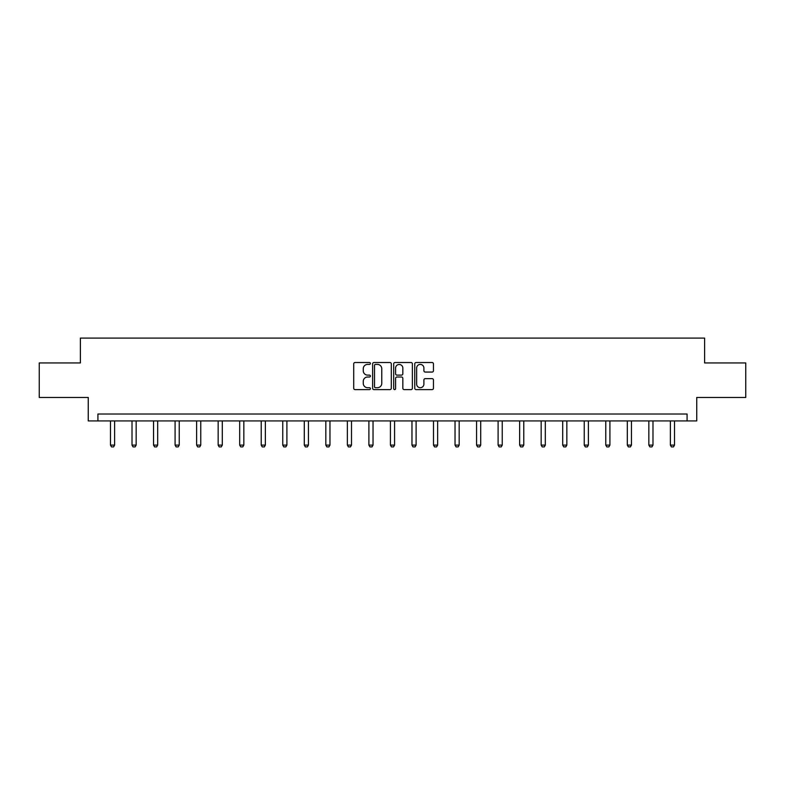 <?xml version="1.0" encoding="UTF-8"?>
<svg xmlns="http://www.w3.org/2000/svg" width="785" height="785" viewBox="0 0 785 785"><rect width="100%" height="100%" fill="white"/><g stroke="black" fill="none" stroke-linecap="round" stroke-linejoin="round"><path stroke-width="1.18" d="M370.412 363.455A0.952 0.952 0 0 0 369.47 362.513L355.065 362.513A1.354 1.354 0 0 0 353.711 363.867L353.711 388.251A1.354 1.354 0 0 0 355.065 389.605L369.47 389.605A0.952 0.952 0 0 0 370.412 388.663A0.952 0.952 0 0 0 369.47 387.712L367.606 387.712A4.337 4.337 0 0 1 363.269 383.374L363.269 381.343A4.337 4.337 0 0 1 367.606 377.006L369.47 377.006A0.952 0.952 0 0 0 370.412 376.064A0.952 0.952 0 0 0 369.47 375.112L367.606 375.112A4.337 4.337 0 0 1 363.269 370.775L363.269 368.744A4.337 4.337 0 0 1 367.606 364.407L369.47 364.407A0.952 0.952 0 0 0 370.412 363.455M432.103 372.061A1.354 1.354 0 0 0 433.457 370.706L433.457 363.867A1.354 1.354 0 0 0 432.103 362.513L416.109 362.513A1.354 1.354 0 0 0 414.755 363.867L414.755 388.251A1.354 1.354 0 0 0 416.109 389.605L432.103 389.605A1.354 1.354 0 0 0 433.457 388.251L433.457 379.989A1.354 1.354 0 0 0 432.103 378.635L425.254 378.635A1.354 1.354 0 0 0 423.9 379.989L423.9 384.091A3.621 3.621 0 0 1 420.279 387.712A3.621 3.621 0 0 1 416.649 384.091L416.649 368.028A3.621 3.621 0 0 1 420.279 364.407A3.621 3.621 0 0 1 423.9 368.028L423.9 370.706A1.354 1.354 0 0 0 425.254 372.061L432.103 372.061M687.081 420.927L696.746 420.927L696.746 397.455L745.75 397.455L745.75 362.945L704.616 362.945L704.616 338.099L80.384 338.099L80.384 362.945L39.25 362.945L39.25 397.455L88.254 397.455L88.254 420.927L687.081 420.927L687.081 414.019L97.919 414.019L97.919 420.927M391.313 363.867A1.354 1.354 0 0 0 389.959 362.513L373.974 362.513A1.354 1.354 0 0 0 372.62 363.867L372.62 388.251A1.354 1.354 0 0 0 373.974 389.605L389.959 389.605A1.354 1.354 0 0 0 391.313 388.251L391.313 363.867M395.041 362.513L411.026 362.513A1.354 1.354 0 0 1 412.38 363.867L412.38 388.251A1.354 1.354 0 0 1 411.026 389.605L404.187 389.605A1.354 1.354 0 0 1 402.833 388.251L402.833 378.36A1.354 1.354 0 0 0 401.478 377.006L396.935 377.006A1.354 1.354 0 0 0 395.581 378.36L395.581 388.663A0.952 0.952 0 0 1 394.629 389.605A0.952 0.952 0 0 1 393.687 388.663L393.687 363.867A1.354 1.354 0 0 1 395.041 362.513M375.465 364.407A0.952 0.952 0 0 0 374.514 365.359L374.514 386.76A0.952 0.952 0 0 0 375.465 387.712L377.428 387.712A4.337 4.337 0 0 0 381.765 383.374L381.765 368.744A4.337 4.337 0 0 0 377.428 364.407L375.465 364.407M402.833 368.096A3.621 3.621 0 0 0 399.212 364.475A3.621 3.621 0 0 0 395.581 368.096L395.581 373.758A1.354 1.354 0 0 0 396.935 375.112L401.478 375.112A1.354 1.354 0 0 0 402.833 373.758L402.833 368.096M110.479 420.927L110.479 445.105L114.62 445.105L114.62 420.927M114.62 445.105L113.59 446.9L111.519 446.9L110.479 445.105M132.017 420.927L132.017 445.105L136.158 445.105L136.158 420.927M136.158 445.105L135.118 446.9L133.048 446.9L132.017 445.105M153.546 420.927L153.546 445.105L157.687 445.105L157.687 420.927M157.687 445.105L156.657 446.9L154.586 446.9L153.546 445.105M175.084 420.927L175.084 445.105L179.225 445.105L179.225 420.927M179.225 445.105L178.185 446.9L176.115 446.9L175.084 445.105M196.623 420.927L196.623 445.105L200.764 445.105L200.764 420.927M200.764 445.105L199.724 446.9L197.653 446.9L196.623 445.105M218.151 420.927L218.151 445.105L222.292 445.105L222.292 420.927M222.292 445.105L221.262 446.9L219.192 446.9L218.151 445.105M239.69 420.927L239.69 445.105L243.831 445.105L243.831 420.927M243.831 445.105L242.791 446.9L240.72 446.9L239.69 445.105M261.219 420.927L261.219 445.105L265.359 445.105L265.359 420.927M265.359 445.105L264.329 446.9L262.259 446.9L261.219 445.105M282.757 420.927L282.757 445.105L286.898 445.105L286.898 420.927M286.898 445.105L285.858 446.9L283.787 446.9L282.757 445.105M304.295 420.927L304.295 445.105L308.436 445.105L308.436 420.927M308.436 445.105L307.396 446.9L305.326 446.9L304.295 445.105M325.824 420.927L325.824 445.105L329.965 445.105L329.965 420.927M329.965 445.105L328.935 446.9L326.864 446.9L325.824 445.105M347.363 420.927L347.363 445.105L351.503 445.105L351.503 420.927M351.503 445.105L350.463 446.9L348.393 446.9L347.363 445.105M368.891 420.927L368.891 445.105L373.032 445.105L373.032 420.927M373.032 445.105L372.002 446.9L369.931 446.9L368.891 445.105M390.43 420.927L390.43 445.105L394.57 445.105L394.57 420.927M394.57 445.105L393.54 446.9L391.46 446.9L390.43 445.105M411.968 420.927L411.968 445.105L416.109 445.105L416.109 420.927M416.109 445.105L415.069 446.9L412.998 446.9L411.968 445.105M433.497 420.927L433.497 445.105L437.637 445.105L437.637 420.927M437.637 445.105L436.607 446.9L434.537 446.9L433.497 445.105M455.035 420.927L455.035 445.105L459.176 445.105L459.176 420.927M459.176 445.105L458.136 446.9L456.065 446.9L455.035 445.105M476.564 420.927L476.564 445.105L480.705 445.105L480.705 420.927M480.705 445.105L479.674 446.9L477.604 446.9L476.564 445.105M498.102 420.927L498.102 445.105L502.243 445.105L502.243 420.927M502.243 445.105L501.213 446.9L499.142 446.9L498.102 445.105M519.641 420.927L519.641 445.105L523.781 445.105L523.781 420.927M523.781 445.105L522.741 446.9L520.671 446.9L519.641 445.105M541.169 420.927L541.169 445.105L545.31 445.105L545.31 420.927M545.31 445.105L544.28 446.9L542.209 446.9L541.169 445.105M562.708 420.927L562.708 445.105L566.848 445.105L566.848 420.927M566.848 445.105L565.808 446.9L563.738 446.9L562.708 445.105M584.236 420.927L584.236 445.105L588.377 445.105L588.377 420.927M588.377 445.105L587.347 446.9L585.276 446.9L584.236 445.105M605.775 420.927L605.775 445.105L609.916 445.105L609.916 420.927M609.916 445.105L608.885 446.9L606.815 446.9L605.775 445.105M627.313 420.927L627.313 445.105L631.454 445.105L631.454 420.927M631.454 445.105L630.414 446.9L628.343 446.9L627.313 445.105M648.842 420.927L648.842 445.105L652.983 445.105L652.983 420.927M652.983 445.105L651.952 446.9L649.882 446.9L648.842 445.105M670.38 420.927L670.38 445.105L674.521 445.105L674.521 420.927M674.521 445.105L673.481 446.9L671.41 446.9L670.38 445.105"/></g></svg>
